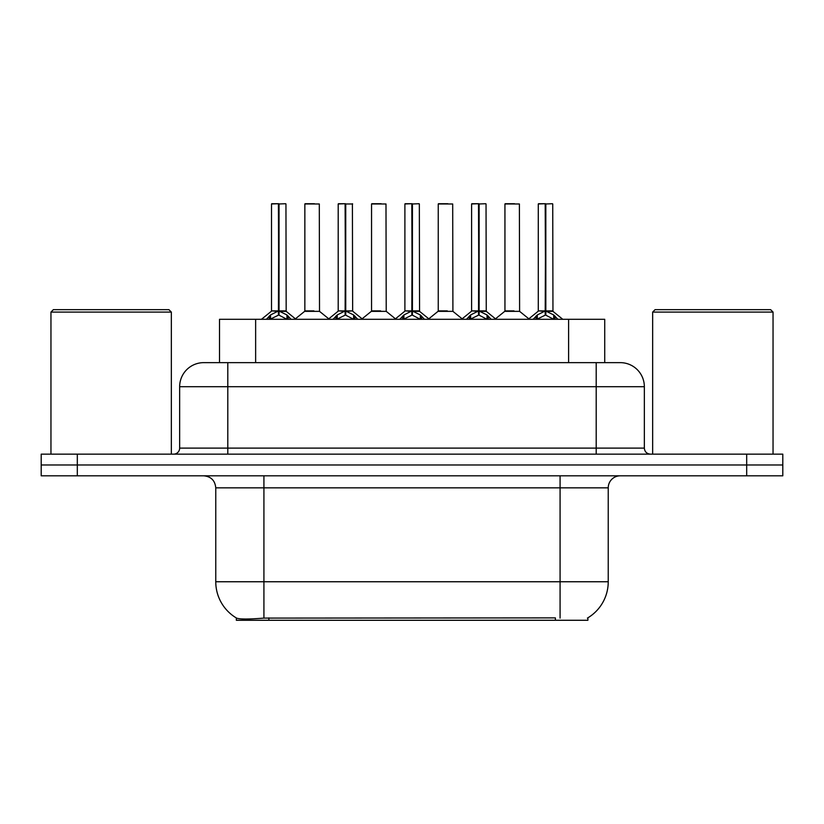 <?xml version="1.0" encoding="UTF-8"?>
<svg xmlns="http://www.w3.org/2000/svg" width="824" height="824" viewBox="0 0 824 824"><rect width="100%" height="100%" fill="white"/><g stroke="black" fill="none" stroke-linecap="round" stroke-linejoin="round"><path stroke-width="1.24" d="M219.514 362.642L219.514 319.3L604.723 319.3L604.723 362.642M587.893 617.815L587.893 620.276L236.354 620.276L236.354 617.959M215.764 581.754L263.917 581.754L263.917 487.849L215.764 487.849L215.764 581.754A42.137 42.137 0 0 0 236.591 618.103C239.712 619.308 248.817 619.308 263.917 618.103L555.263 617.887M587.409 618.103A42.137 42.137 0 0 0 608.236 581.754L608.236 487.849A12.041 12.041 0 0 1 620.276 475.808M77.312 454.137L782.8 454.137L782.8 464.973L41.2 464.973L41.2 475.808L77.312 475.808L77.312 464.973L41.2 464.973L41.2 454.137L77.312 454.137L77.312 464.973L782.8 464.973L782.8 475.808L77.312 475.808M204.095 362.642L620.276 362.642A24.081 24.081 0 0 1 644.347 386.714L644.347 448.112C644.708 451.768 646.716 453.777 650.373 454.137M203.724 362.642A24.081 24.081 0 0 0 179.653 386.714L179.653 448.112A6.015 6.015 0 0 1 173.627 454.137M212.705 362.642L212.159 362.642M266.399 319.3L270.519 314.953L278.409 310.967L278.409 315.17L278.831 203.724L271.745 203.724L278.625 203.724L278.625 310.875L286.937 314.953L291.057 319.3M278.419 203.724L271.508 203.971L271.508 310.875L278.409 310.967M279.048 310.967L279.048 315.17L278.831 310.875L285.949 310.875L279.048 310.885M285.712 203.724L279.048 203.971L279.048 310.875M285.949 203.971L286.175 311.348L279.841 311.348M278.409 203.971L278.831 310.875M278.625 203.724L276.318 203.724M286.917 319.31L279.048 315.17M278.409 315.17L271.683 318.497M313.903 310.875L311.76 310.875M304.849 203.971L319.3 203.971L319.516 311.348L304.633 311.348L312.08 310.875L304.849 310.875L304.849 203.971L319.3 203.971M314.48 203.724L305.096 203.724M333.092 319.3L337.222 314.953L345.112 310.967L345.112 315.17L345.534 203.724L338.437 203.724L345.318 203.724L345.318 310.875L353.63 314.953L357.76 319.3M345.122 203.724L338.201 203.971L338.201 310.875L345.112 310.967M345.74 310.967L345.74 315.17L345.534 310.875L352.651 310.875L352.404 203.724M345.74 310.885L352.641 310.875L346.533 311.348M352.651 203.971L345.74 203.971L345.74 310.875M345.112 203.971L345.534 310.875M345.318 203.724L343.021 203.724M353.609 319.31L345.74 315.17M345.112 315.17L338.386 318.497M399.784 319.3L403.914 314.953L411.804 310.967L411.804 315.17L412.227 203.724L405.14 203.724L412.01 203.724L412.01 310.875L420.322 314.953L424.453 319.3M411.815 203.724L404.893 203.971L404.893 310.875L411.804 310.967M412.433 310.967L412.433 315.17L412.227 310.875L419.344 310.875L412.433 310.885M419.107 203.724L412.433 203.971L412.433 310.875M419.344 203.971L419.56 311.348L413.226 311.348M411.804 203.971L412.227 310.875M412.01 203.724L409.713 203.724M420.312 319.31L412.433 315.17M411.804 315.17L405.078 318.497M466.487 319.3L470.607 314.953L478.497 310.967L478.497 315.17L478.919 203.724L471.833 203.724L478.713 203.724L478.713 310.875L487.025 314.953L491.145 319.3M478.507 203.724L471.596 203.971L471.596 310.875L478.497 310.967M479.135 310.967L479.135 315.17L478.919 310.875L486.036 310.875L479.135 310.885M485.799 203.724L479.135 203.971L479.135 310.875M486.036 203.971L486.263 311.348L479.928 311.348M478.497 203.971L478.919 310.875M478.713 203.724L476.406 203.724M487.005 319.31L479.135 315.17M478.497 315.17L471.771 318.497M533.179 319.3L537.31 314.953L545.2 310.967L545.2 315.17L545.622 203.724L538.525 203.724L545.406 203.724L545.406 310.875L553.718 314.953L557.848 319.3M545.21 203.724L538.288 203.971L538.288 310.875L545.2 310.967M545.828 310.967L545.828 315.17L545.622 310.875L552.739 310.875L545.828 310.885M552.492 203.724L545.828 203.971L545.828 310.875M552.739 203.971L552.956 311.348L546.621 311.348M545.2 203.971L545.622 310.875M545.406 203.724L543.109 203.724M553.697 319.31L545.828 315.17M545.2 315.17L538.474 318.497M380.595 310.875L378.453 310.875M371.552 203.971L385.993 203.971L386.219 311.348L371.325 311.348L378.772 310.875L371.552 310.875L371.552 203.971L385.993 203.971M381.182 203.724L371.789 203.724M447.288 310.875L445.156 310.875M438.244 203.971L452.695 203.971L452.912 311.348L438.028 311.348L445.465 310.875L438.244 310.875L438.244 203.971L452.695 203.971M447.875 203.724L438.481 203.724M513.991 310.875L511.848 310.875M504.937 203.971L519.388 203.971L519.604 311.348L504.721 311.348L512.168 310.875L504.947 310.875L504.937 203.971L519.388 203.971M514.567 203.724L505.184 203.724M50.954 312.08L53.364 309.669L168.93 309.669L171.34 312.08L50.954 312.08L50.954 454.137M171.34 312.08L171.34 454.137M652.659 312.08L655.07 309.669L770.636 309.669L773.046 312.08L652.659 312.08L652.659 454.137M773.046 312.08L773.046 454.137M555.386 620.276L555.386 617.887M268.861 620.276L268.861 617.887M255.636 362.642L255.636 319.3M568.611 362.642L568.611 319.3M560.083 475.808L560.083 487.849L263.917 487.849L263.917 475.808M608.236 487.849L560.083 487.849L560.083 581.754L608.236 581.754M560.083 618.103L560.083 581.754L263.917 581.754L263.917 618.103M746.688 475.808L746.688 454.137M644.347 386.714L179.653 386.714M227.805 454.137L227.805 362.642M179.653 448.112L644.347 448.112M596.195 362.642L596.195 454.137M277.616 311.348L271.508 310.875L278.409 310.885M286.937 314.953L286.937 319.3M288.194 316.056L288.194 319.3M270.519 314.953L270.519 319.3M269.263 316.056L269.263 319.3M344.319 311.348L338.201 310.875L345.112 310.885M353.63 314.953L353.63 319.3M354.897 316.056L354.897 319.3M337.222 314.953L337.222 319.3M335.955 316.056L335.955 319.3M411.011 311.348L404.903 310.875L411.804 310.885M420.322 314.953L420.322 319.3M421.589 316.056L421.589 319.3M403.914 314.953L403.914 319.3M402.648 316.056L402.648 319.3M477.704 311.348L471.596 310.875L478.497 310.885M487.025 314.953L487.025 319.3M488.282 316.056L488.282 319.3M470.607 314.953L470.607 319.3M469.35 316.056L469.35 319.3M544.406 311.348L538.288 310.875L545.2 310.885M553.718 314.953L553.718 319.3M554.985 316.056L554.985 319.3M537.31 314.953L537.31 319.3M536.043 316.056L536.043 319.3M215.764 487.849C215.054 480.536 211.037 476.519 203.724 475.808M271.281 311.348L261.466 319.3M286.175 311.348L295.991 319.3M304.633 311.348L295.404 318.826M319.516 311.348L328.755 318.826M337.984 311.348L328.168 319.3M352.868 311.348L362.684 319.3M404.677 311.348L394.861 319.3M419.56 311.348L429.386 319.3M471.369 311.348L461.553 319.3M486.263 311.348L496.079 319.3M538.072 311.348L528.246 319.3M552.956 311.348L562.771 319.3M371.325 311.348L362.097 318.826M386.219 311.348L395.448 318.826M438.028 311.348L428.799 318.826M452.912 311.348L462.14 318.826M504.721 311.348L495.492 318.826M519.604 311.348L528.843 318.826"/></g></svg>
